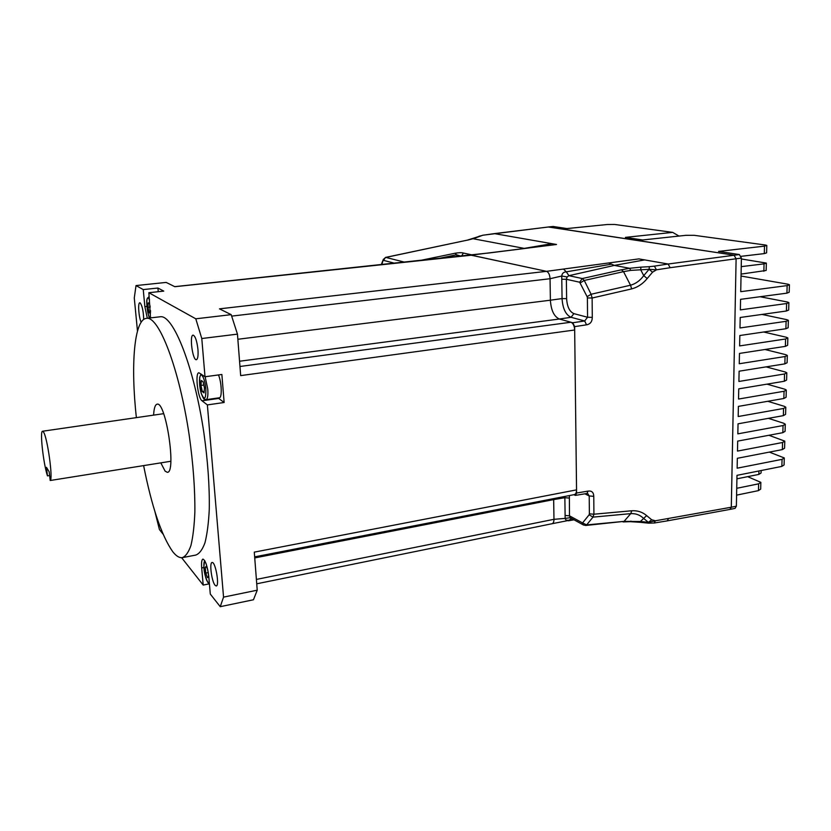 <?xml version="1.0" encoding="UTF-8"?>
<svg xmlns="http://www.w3.org/2000/svg" width="831" height="831" viewBox="0 0 831 831"><rect width="100%" height="100%" fill="white"/><g stroke="black" fill="none" stroke-linecap="round" stroke-linejoin="round"><path stroke-width="1.25" d="M548.418 227.008L734.043 255.179L736.11 258.763L731.301 507.222L729.992 509.403L667.272 520.871M381.793 264.653L383.392 259.199M383.32 260.716L385.501 257.433M404.801 262.212L385.854 257.423L467.261 240.149L385.574 257.413L383.216 259.677L381.263 264.705M461.475 256.187L463.386 253.04C461.776 252.52 458.992 252.582 455.035 253.247L456.489 254.774L437.397 258.742M582.219 522.73L586.655 524.912L585.658 525.452L583.227 524.87L582.219 522.73L569.484 515.833L565.111 515.459L565.153 518.388L570.222 517.713L569.484 515.833L569.37 495.567M583.663 525.109L570.222 517.713M731.301 507.222L655.43 520.777L651.691 519.78L648.388 522.335L648.533 523.166L654.153 523.011L655.43 520.777L648.388 522.335L643.339 518.17C639.88 514.888 635.673 513.381 630.729 513.641L631.789 510.764L593.916 514.212L589.376 513.838L589.127 514.794L592.981 517.121L593.916 514.212L593.77 496.315C593.625 492.368 591.745 490.622 588.109 491.09L586.956 493.458L575.499 495.38M585.658 525.472L624.081 521.369L586.655 524.912L592.981 517.121L630.729 513.641L624.081 521.369L640.4 521.504L640.524 522.335L648.544 523.166M648.388 522.335L640.4 521.504L646.643 515.604C642.477 512.041 637.522 510.431 631.789 510.764M587.683 493.479L589.21 495.962L593.77 496.315M553.654 498.631L553.976 519.323C553.945 521.91 553.28 523.385 551.992 523.727C553.28 523.405 553.945 521.93 553.976 519.323L565.153 518.388C565.516 520.185 566.991 520.725 569.578 519.998L571.177 518.315M573.348 519.5L552.064 523.727M174.707 286.653L486.53 253.206L471.042 255.169L546.507 271.342L563.47 269.057L566.306 271.83C563.584 271.997 562.057 273.389 561.746 276.017L567.085 276.972L566.368 279.289L561.787 279.237L561.746 276.017L550.049 278.717L550.392 300.22C551.057 310.295 554.038 316.559 559.346 319.021L572.777 322.75L574.637 326.625L576.589 493.022L575.457 495.39L573.754 494.715M569.256 498.06L564.862 497.707L564.872 496.45M256.727 583.798L551.919 523.748M580.308 282.852L584.266 280.452L582.261 278.551L579.664 282.218L587.102 296.667L591.101 294.257L592.129 298.017L587.392 297.934L587.102 296.667M563.47 269.057L608.707 262.96L611.512 264.175L566.306 271.83L568.923 275.684L582.261 278.551L621.432 269.795L623.53 271.644L584.266 280.452L591.101 294.257L630.521 285.22L631.643 288.908L592.129 298.017L592.285 317.359C592.212 321.628 590.301 324.121 586.551 324.838L584.671 320.974L587.569 317.255L592.285 317.359M649.073 269.296L643.745 275.622C640.109 280.598 635.705 283.797 630.521 285.22L623.53 271.644L630.719 270.387L649.073 269.296L649.385 266.678L654.381 266.138L656.459 269.826L649.073 269.296L652.522 272.215L656.459 269.826L670.129 267.707L668.134 264.019L654.381 266.138M652.522 272.215L647.193 278.541L643.745 275.622L640.659 269.753L640.94 267.146L649.385 266.678M630.719 270.387L629.649 268.288L640.94 267.146M486.53 253.206L556.521 244.48L551.919 243.68L524.236 248.386L473.213 238.746L482.718 235.277M579.664 282.218L566.368 279.289L566.617 298.651L562.057 298.578C562.732 308.613 565.734 314.856 571.074 317.297L584.671 320.974L572.777 322.75M550.049 278.717C549.769 274.645 548.585 272.194 546.507 271.342L471.447 255.19L174.832 286.705L166.179 282.415L136.024 285.573L143.244 289.583L157.911 288.035L163.769 291.11L148.863 292.709L150.536 317.878M478.885 236.295L480.401 235.879M494.03 233.656L483.081 235.215M476.443 237.458L477.95 237.032M461.205 256.218L456.489 254.774L457.299 256.634M548.45 226.977L553.269 226.499L566.96 228.567L607.295 224.515L614.639 224.463L672.695 232.379L625.421 237.375L642.623 239.972L685.887 235.329L694.155 235.308L765.299 245L766.795 245.425L764.489 246.142L764.302 253.6L766.608 252.853L766.795 245.581M741.107 256.322L764.302 253.6M747.64 476.662L760.843 482.344L758.62 483.829L758.454 490.622L760.677 489.116L760.832 482.707M736.733 488.306L758.62 483.829M736.588 495.141L758.454 490.622M736.92 478.812L758.848 474.408L761.082 472.953L761.134 470.533M730.106 509.403L735.071 508.354L736.37 506.172L736.993 475.342L781.857 466.399L784.08 464.955L784.277 458.297M769.361 452.106L784.287 457.943L782.064 459.356L781.857 466.399M768.924 435.278L784.786 441.136L782.553 442.508L782.355 449.592L737.336 458.286L737.139 468.196L782.064 459.356M782.355 449.592L784.578 448.2L784.776 441.479M551.919 243.68L494.383 233.615L548.782 226.956L734.053 255.169L736.121 258.753L741.408 258.129L740.722 291.671L787.144 285.604L786.926 293.146L740.566 299.337L740.359 309.88L786.625 303.523L786.406 311.002L740.203 317.484L739.985 327.965L786.105 321.317L785.887 328.744L739.839 335.516L739.621 345.925L785.586 338.986L785.368 346.361L739.476 353.424L739.258 363.749L785.066 356.53L784.859 363.864L739.112 371.197L738.904 381.46L784.557 373.96L784.35 381.242L738.749 388.856L738.541 399.046L784.059 391.266L783.841 398.496L738.395 406.39L738.188 416.518L783.55 408.468L783.342 415.645L738.042 423.81L737.835 433.855L783.051 425.545L782.844 432.681L737.689 441.105L737.481 451.088L782.553 442.508M670.129 267.707L736.11 258.763L731.311 507.232L729.815 509.445M782.844 432.681L785.077 431.341L785.274 424.558M768.395 418.336L783.737 423.27L785.285 424.226L783.051 425.545M783.342 415.645L785.575 414.368L785.783 407.512M767.761 401.29L784.235 406.297L785.794 407.2L783.55 408.468M783.841 398.496L786.084 397.27L786.292 390.362M766.992 384.14L784.734 389.199L786.303 390.061L784.059 391.266M784.35 381.242L786.593 380.068L786.801 373.088M766.068 366.876L785.243 371.997L786.812 372.807L784.557 373.96M784.859 363.864L787.113 362.742L787.321 355.699M764.967 349.498L785.752 354.671L787.321 355.439L785.066 356.53M785.368 346.361L787.622 345.301L787.84 338.196M763.627 332.016L786.261 337.23L787.84 337.947L785.586 338.986M785.887 328.744L788.152 327.736L788.359 320.569M762.017 314.43L786.78 319.665L788.37 320.33L786.105 321.317M786.406 311.002L788.671 310.056L788.889 302.827M760.053 296.729L787.3 301.985L788.889 302.598L786.625 303.523M741.044 276.037L787.819 284.181L789.419 284.753L787.144 285.604M786.926 293.146L789.201 292.252L789.419 284.95M741.086 274.095L766.161 270.47L766.348 263.261M741.387 258.971L766.348 263.084L764.053 263.863L763.866 271.27M672.695 232.379L679 236.066M741.408 258.129L739.341 254.546L718.535 251.409L764.489 246.142M741.231 266.637L764.053 263.863M150.203 307.055L147.98 307.304L148.188 302.827L149.507 303.679L150.214 307.096M150.442 312.477L149.081 312.633L147.98 307.304M150.536 310.597L150.39 313.516L149.081 312.633M206.742 567.074L205.247 567.365L206.4 566.15L207.771 569.858M208.259 572.611L205.766 573.099L205.247 567.365M208.228 572.289L208.602 576.496L207.438 577.659L205.766 573.099M200.967 385.418L201.362 380.515L203.117 381.761L204.468 387.984L204.052 392.897L202.307 391.588L200.967 385.418L203.824 385.023M204.187 391.328L202.307 391.588M153.6 415.126C153.984 408.229 155.168 404.583 157.142 404.178C165.899 401.196 176.65 473.348 167.291 472.299L165.12 471.156L160.809 462.867M143.618 465.62C151.803 506.868 161.484 535.517 172.651 551.566C176.037 555.918 179.205 557.954 182.155 557.684C185.593 556.479 188.523 552.407 190.943 545.458C193 536.868 194.309 525.732 194.859 512.062C195.088 489.407 193.208 463.843 189.219 435.361C179.34 368.621 158.877 315.832 146.495 318.346C134.103 319.312 130.55 365.162 136.377 417.629M218.47 374.937C221.7 382.229 222.261 398.049 219.311 397.789L206.13 399.669M182.903 557.539L195.68 555.098C199.284 553.872 202.369 549.79 204.945 542.84C207.137 534.26 208.581 523.146 209.267 509.507C209.661 486.924 207.875 461.465 203.917 433.107C194.09 366.679 173.108 314.211 160.175 316.777L159.978 316.798M147.316 318.252L144.864 306.649L143.244 289.583M224.131 402.495L207.376 404.915L202.037 400.802C197.768 398.153 194.89 372.527 198.91 372.787L205.008 376.755L221.867 374.48L224.131 402.495L218.075 397.966M204.665 560.572L203.844 566.472C203.959 571.936 205.319 577.306 207.958 582.604L209.412 583.819L203.2 585.066L201.694 567.937C201.279 562.514 201.704 559.564 202.961 559.097C205.527 560.51 207.47 566.358 208.789 576.641L210.295 594.061L220.246 606.682L223.549 597.115L257.226 590.197L254.286 552.137L576.548 489.864L574.678 330C574.408 325.845 573.161 323.259 570.949 322.241L559.346 319.021L571.074 317.297L573.868 313.63L587.569 317.255L587.392 297.934M158.243 291.702L157.911 288.035M141.156 322.22C138.735 317.39 137.697 302.546 139.816 302.796L140.159 302.889C142.278 305.766 143.451 311.293 143.69 319.457M137.479 331.06L134.279 297.976L136.024 285.573M163.053 534.146L159.427 529.544L154.888 511.512M215.084 585.284C211.676 581.586 209.163 562.296 212.123 562.514C215.458 561.476 219.768 586.156 216.216 585.98L215.084 585.284M220.246 606.682L253.455 599.764L257.226 590.197M203.2 585.066L181.636 557.715M207.376 404.915L223.549 597.115M148.863 292.709L195.784 318.803L201.788 338.529L205.008 376.755M197.955 349.498C198.36 355.71 197.84 359.106 196.365 359.698C192.636 360.644 189.229 334.976 193.104 335.132C195.306 336.046 196.926 340.835 197.955 349.498M574.678 330L240.668 375.612L237.458 334.135L231.195 314.658L195.784 318.803M237.458 334.135L201.788 338.529M576.548 489.864C576.506 492.638 575.758 494.227 574.325 494.601L254.65 556.863M256.395 579.425L553.976 519.302L553.654 499.597L564.862 497.707L565.111 515.459M231.195 314.658L219.477 308.852L546.497 271.342C548.585 272.194 549.769 274.656 550.049 278.728L550.392 300.209L562.057 298.578L561.787 279.237M49.621 475.55L47.46 475.883L46.453 467.323L49.185 471.831L50.203 480.505L170.833 461.267M50.203 480.505C53.277 479.352 47.325 436.659 43.399 431.891L42.589 431.237C39.68 430.52 43.295 463.345 47.46 475.883M383.683 260.404L394.746 263.271M419.156 260.685L455.035 253.247M463.386 253.04L472.465 254.992M523.623 248.511L524.423 248.407M472.496 238.85L467.614 240.149M589.376 513.838L589.21 495.962L584.899 493.801M582.832 522.616L589.127 514.794M668.446 518.658L667.22 520.881L654.153 523.021M651.691 519.78L646.643 515.604M630.926 521.099L630.293 521.671L640.524 522.335M576.589 493.022L588.109 491.09M566.617 298.651C567.137 306.701 569.547 311.698 573.868 313.63M608.707 262.96L638.883 258.898L644.669 259.906L614.338 265.401L629.649 268.288L621.432 269.795M647.193 278.541C642.81 283.87 637.626 287.329 631.643 288.908M611.512 264.175L614.338 265.401L568.923 275.684L567.085 276.972M644.669 259.906L668.134 264.019L739.341 254.546M487.028 253.226L528.672 247.991M574.637 326.625L586.551 324.838M758.942 470.969L758.848 474.408M736.37 506.172L731.311 507.232M149.871 317.961C146.983 314.856 145.529 295.763 148.365 297.997L149.518 299.752M209.287 582.489L207.843 582.199C204.821 578.968 202.4 561.413 204.945 561.07M201.736 375.197C203.699 377.232 205.08 381.834 205.87 389.001C205.953 399.545 204.395 400.926 201.185 393.136C198.723 385.044 199.045 373.14 201.736 375.197M149.144 296.428L147.118 298.9C145.654 302.1 148.697 318.73 149.715 317.972M201.029 373.981L199.596 377.7L201.154 393.177C204.468 401.415 203.803 398.548 206.067 399.68C207.625 399.077 208.197 395.546 207.771 389.095L205.122 376.744M144.864 306.649L146.921 306.421M202.037 400.802L218.574 398.433M201.694 567.937L203.907 567.511M570.949 322.241L239.962 366.481M559.346 319.021L239.557 361.236M550.392 300.209L237.863 339.266M231.693 316.112L550.049 278.728M553.654 499.597L254.733 557.923M623.011 521.92L630.313 521.671M573.93 519.811L568.394 520.798M587.018 493.448L587.621 493.458M548.595 226.956L482.904 235.204L467.302 240.149M553.093 226.489L548.605 226.936M146.495 318.346L160.175 316.777M42.589 431.237L163.645 413.672"/></g></svg>
